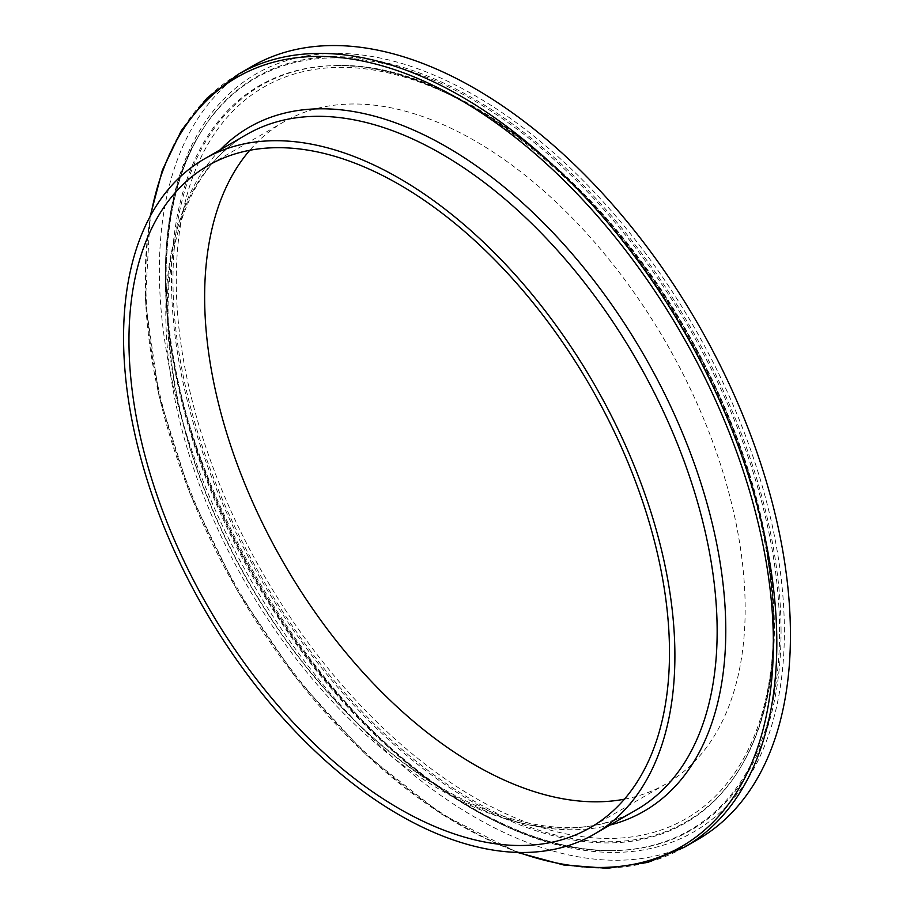 <?xml version="1.0" encoding="UTF-8"?>
<svg xmlns="http://www.w3.org/2000/svg" width="914" height="914" viewBox="0 0 914 914"><rect width="100%" height="100%" fill="white"/><g stroke="black" fill="none" stroke-linecap="round" stroke-linejoin="round"><path stroke-width="0.69" stroke-dasharray="4.57 3.43" d="M251.784 66.448A446.238 257.634 -120 0 0 251.784 581.715A446.238 257.634 -120 0 0 698.022 839.36M624.388 799.202A382.212 220.674 -120 0 0 666.009 783.915A382.212 220.674 -120 0 0 745.173 608.941A382.212 220.674 -120 0 0 578.334 224.296A382.212 220.674 -120 0 0 283.797 121.893A382.212 220.674 -120 0 0 249.751 150.296M238.166 74.32A446.238 257.634 -120 0 0 238.166 589.587A446.238 257.634 -120 0 0 684.403 847.221M518.786 852.442A444.227 256.468 60 0 1 150.833 215.133M220.217 149.782A394.882 227.986 -120 0 0 249.111 583.269A394.882 227.986 -120 0 0 610.072 825.034M636.395 809.838A389.855 225.084 60 0 1 246.54 584.732A389.855 225.084 60 0 1 246.563 134.564C200.2 162.166 174.243 213.648 168.656 289.007C166.542 324.893 169.935 363.406 178.858 404.536C200.509 505.568 257.291 614.551 329.977 694.446C432.139 809.61 561.413 856.212 636.407 809.827M773.541 625.325A422.337 243.832 -120 0 0 325.59 68.059A422.337 243.832 -120 0 0 325.59 665.335A422.337 243.832 -120 0 0 773.541 625.325M774.215 627.233A425.147 245.466 -120 0 0 334.627 65.614A425.147 245.466 -120 0 0 261.016 576.391A425.147 245.466 -120 0 0 740.169 768.046A425.147 245.466 -120 0 0 774.215 627.233M773.621 628.078A425.764 245.82 -120 0 0 333.393 65.648A425.764 245.82 -120 0 0 259.667 577.168A425.764 245.82 -120 0 0 739.517 769.097A425.764 245.82 -120 0 0 773.621 628.078M779.596 631.528A434.207 250.699 -120 0 0 545.578 152.055A434.207 250.699 -120 0 0 200.246 133.261A434.207 250.699 -120 0 0 255.497 579.682A434.207 250.699 -120 0 0 614.505 850.58A434.207 250.699 -120 0 0 779.596 631.528M781.059 631.186A434.836 251.053 -120 0 0 546.755 151.073A434.836 251.053 -120 0 0 200.943 132.13A434.836 251.053 -120 0 0 256.171 579.19A434.836 251.053 -120 0 0 615.716 850.557A434.836 251.053 -120 0 0 781.059 631.186M784.372 631.574A437.646 252.675 -120 0 0 320.174 54.109A437.646 252.675 -120 0 0 320.174 673.035A437.646 252.675 -120 0 0 784.372 631.574M150.147 216.39L145.395 301.54L159.002 395.888L190.158 494.006L237.034 590.216L296.913 678.919L366.308 754.964L441.222 813.94L517.347 852.408M283.797 121.893L208.129 165.583M666.009 783.915L590.341 827.604M334.627 65.614C446.752 60.575 593.849 170.541 683.226 324.984C742.716 427.981 773.118 528.509 774.432 626.57C774.295 683.215 762.87 730.366 740.169 768.046L739.517 769.097C761.819 732.24 773.073 685.569 773.29 629.072C773.678 534.507 738.329 419.697 677.994 320.071C588.01 167.536 441.873 60.473 333.393 65.648L334.627 65.614M200.303 133.181C132.599 238.177 166.142 448.614 275.137 613.066C367.074 756.838 506.425 855.047 614.482 850.58L615.716 850.557C577.659 851.38 537.078 841.029 494.006 819.504C315.707 736.273 149.873 449.014 166.976 253.007C169.878 204.953 181.201 164.669 200.943 132.13L200.303 133.181"/><path stroke-width="1.37" d="M517.347 852.408L563.458 864.941L607.319 868.3L647.957 862.359L684.403 847.221L698.022 839.36A446.238 257.634 -120 0 0 790.439 635.081A446.238 257.634 -120 0 0 595.654 185.999A446.238 257.634 -120 0 0 251.784 66.448L238.166 74.32L206.838 98.301L181.372 130.531L162.349 170.198L150.147 216.39M674.898 655.749A389.855 225.084 -120 0 0 504.722 263.415A389.855 225.084 -120 0 0 204.302 158.967A389.855 225.084 -120 0 0 204.302 609.135A389.855 225.084 -120 0 0 594.157 834.219A389.855 225.084 -120 0 0 674.898 655.749M669.494 652.63A382.212 220.674 -120 0 0 502.654 267.985A382.212 220.674 -120 0 0 208.129 165.583A382.212 220.674 -120 0 0 208.118 606.93A382.212 220.674 -120 0 0 590.341 827.604A382.212 220.674 -120 0 0 669.494 652.63M249.751 150.296A382.212 220.674 -120 0 0 283.797 563.241A382.212 220.674 -120 0 0 624.388 799.202M684.403 847.221A446.238 257.634 -120 0 0 776.82 642.942A446.238 257.634 -120 0 0 582.035 193.871A446.238 257.634 -120 0 0 238.166 74.32M150.833 215.133A444.227 256.468 60 0 1 489.15 118.146A444.227 256.468 60 0 1 773.37 643.296A444.227 256.468 60 0 1 518.786 852.442M610.072 825.034A394.882 227.986 -120 0 0 725.785 630.477A394.882 227.986 -120 0 0 532.485 212.105A394.882 227.986 -120 0 0 220.217 149.782M204.302 158.967L246.552 134.575A389.855 225.084 60 0 1 546.983 239.034A389.855 225.084 60 0 1 717.147 631.357A389.855 225.084 60 0 1 636.395 809.838M636.407 809.827L594.157 834.219"/></g></svg>
